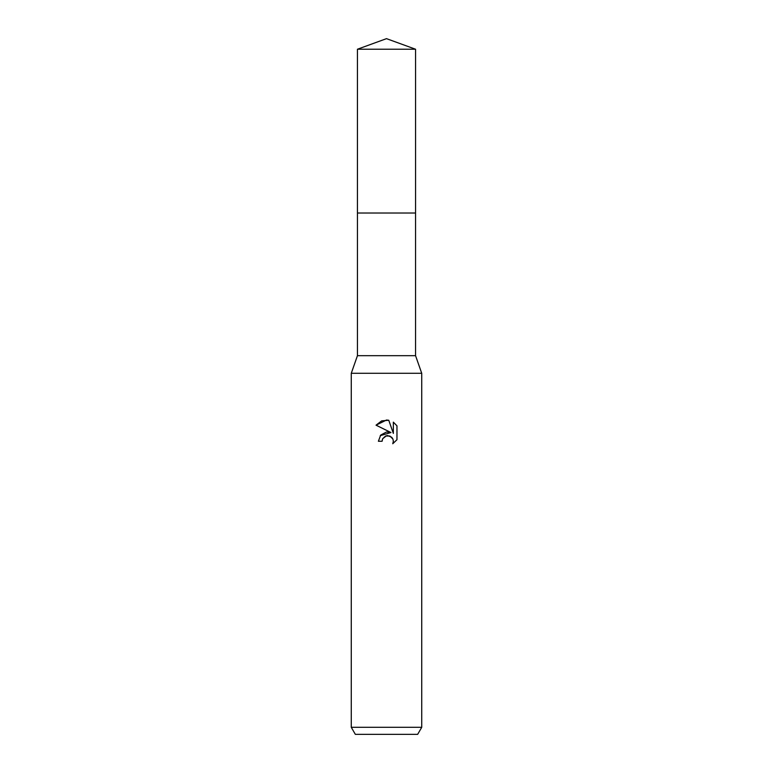 <?xml version="1.0" encoding="UTF-8"?>
<svg xmlns="http://www.w3.org/2000/svg" width="773" height="773" viewBox="0 0 773 773"><rect width="100%" height="100%" fill="white"/><g stroke="black" fill="none" stroke-linecap="round" stroke-linejoin="round"><path stroke-width="1.16" d="M357.445 213.019L357.445 355.677L415.555 355.677L421.729 373.291L421.729 727.306L351.271 727.306L355.338 734.35L417.662 734.35L421.729 727.306M357.445 355.677L351.271 373.291L421.729 373.291M382.693 438.706L385.572 436.02L389.882 436.03L392.926 439.064L393.351 441.219L392.761 443.741L393.351 441.219L392.926 439.064L391.708 437.247L387.727 435.595L386.5 435.73L382.693 438.706L382.094 441.257L378.393 441.257L380.693 435.083L386.5 432.001L390.983 432.542L376.036 425.169L381.659 420.879L388.771 420.261L393.341 433.411L393.341 422.145M376.036 425.179L386.5 420.019L388.771 420.261M396.964 425.817L393.331 422.145L396.964 425.817L396.964 439.711L392.752 443.741L396.964 439.711M382.094 441.257L382.48 439.199M390.983 432.542L380.239 435.653M386.5 38.65L415.565 49.23L415.565 213.019L357.435 213.019L357.435 49.23L386.5 38.65M357.435 49.23L415.565 49.23M415.555 213.019L415.555 355.677M351.271 373.291L351.271 727.306"/></g></svg>
